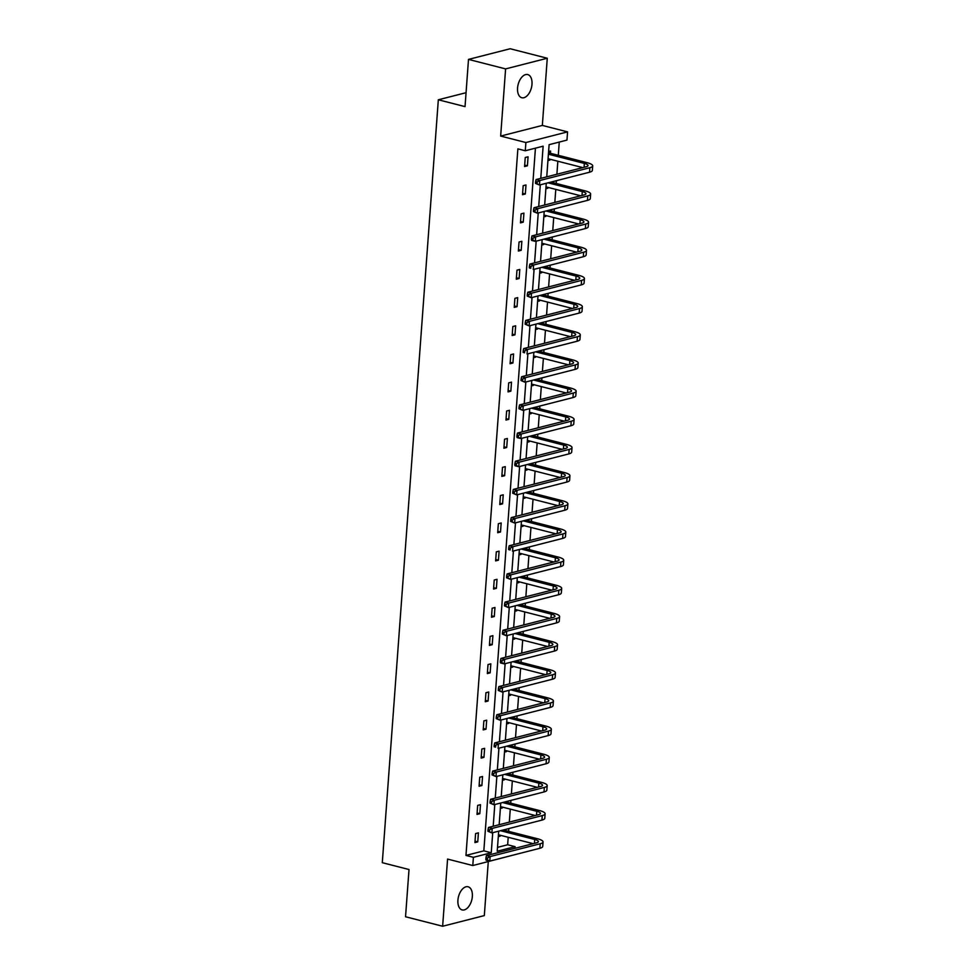 <?xml version="1.0" encoding="UTF-8"?>
<svg xmlns="http://www.w3.org/2000/svg" width="975" height="975" viewBox="0 0 975 975"><rect width="100%" height="100%" fill="white"/><g stroke="black" fill="none" stroke-linecap="round" stroke-linejoin="round"><path stroke-width="1.46" d="M457.921 900.193A11.956 6.837 -75.6 0 1 468.097 886.775A11.956 6.837 -75.6 0 1 472.339 896.513A11.956 6.837 -75.6 0 1 462.174 909.931A11.956 6.837 -75.6 0 1 457.921 900.193M517.567 87.994A11.956 6.837 -75.6 0 1 527.743 74.575A11.956 6.837 -75.6 0 1 531.984 84.301A11.956 6.837 -75.6 0 1 521.808 97.732A11.956 6.837 -75.6 0 1 517.567 87.994M514.483 854.77L472.79 865.544L447.574 859.072L442.638 926.25L405.539 916.756L409.013 869.529L382.298 862.692L438.323 99.779L465.038 106.628L468.5 59.402L510.181 48.75L547.268 58.244L505.598 68.908L500.663 136.073L525.891 142.533L567.56 131.881L566.962 140.095L549.108 144.666L546.743 176.828M468.5 59.402L505.598 68.908M442.638 926.25L484.319 915.598L488.28 861.583M500.663 136.073L542.344 125.422L547.268 58.244M542.344 125.422L567.56 131.881M497.506 847.36L507.658 844.764L508.207 837.281M508.645 831.358L508.84 828.567M509.316 822.12L510.278 809.116M510.705 803.181L510.912 800.402M511.388 793.955L512.338 780.938M512.777 775.015L512.984 772.237M513.459 765.789L514.41 752.773M514.849 746.85L515.056 744.059M515.519 737.612L516.482 724.608M516.921 718.672L517.116 715.894M517.591 709.447L518.554 696.443M518.98 690.507L519.188 687.728M519.663 681.281L520.613 668.265M521.052 662.342L521.259 659.563M521.735 653.104L522.685 640.1M523.124 634.177L523.319 631.386M523.794 624.938L524.757 611.934M525.184 605.999L525.391 603.22M525.866 596.773L526.817 583.757M527.256 577.834L527.463 575.055M527.938 568.608L528.889 555.592M529.327 549.668L529.535 546.878M530.01 540.43L530.961 527.426M531.399 521.491L531.594 518.712M532.07 512.265L533.033 499.261M533.459 493.326L533.666 490.547M534.142 484.1L535.092 471.083M535.531 465.16L535.738 462.382M536.213 455.922L537.164 442.918M537.603 436.995L537.81 434.204M538.273 427.757L539.236 414.753M539.675 408.817L539.87 406.039M540.345 399.592L541.308 386.575M541.734 380.652L541.942 377.873M542.417 371.426L543.367 358.41M543.806 352.487L544.013 349.696M544.489 343.249L545.439 330.245M545.878 324.309L546.085 321.531M546.548 315.083L547.511 302.079M547.938 296.144L548.145 293.365M548.62 286.918L549.571 273.902M550.01 267.979L550.217 265.2M550.692 258.741L551.643 245.737M552.082 239.813L552.289 237.022M552.764 230.575L553.715 217.571M554.153 211.636L554.348 208.857M554.824 202.41L555.787 189.394M556.213 183.471L556.42 180.692M556.896 174.233L557.846 161.228M558.285 155.305L559.26 142.07M507.658 844.764L515.08 846.666L514.958 848.323M466.062 92.698L438.323 99.779M480.48 804.668L477.665 805.399L477.007 814.418L479.822 813.698L480.48 804.668M484.624 748.337L481.808 749.056L481.138 758.087L483.953 757.368L484.624 748.337M488.755 691.994L485.94 692.713L485.282 701.744L488.097 701.025L488.755 691.994M492.899 635.663L490.084 636.382L489.413 645.413L492.229 644.694L492.899 635.663M497.031 579.321L494.215 580.04L493.557 589.071L496.372 588.352L497.031 579.321M501.174 522.99L498.347 523.709L497.689 532.728L500.504 532.009L501.174 522.99M505.306 466.647L502.491 467.366L501.832 476.397L504.648 475.678L505.306 466.647M509.438 410.304L506.622 411.023L505.964 420.054L508.779 419.335L509.438 410.304M513.581 353.974L510.766 354.693L510.096 363.724L512.923 363.005L513.581 353.974M517.713 297.631L514.898 298.35L514.239 307.381L517.055 306.662L517.713 297.631M521.857 241.3L519.041 242.019L518.371 251.05L521.186 250.319L521.857 241.3M525.988 184.957L523.173 185.677L522.515 194.707L525.33 193.988L525.988 184.957M540.772 178.364L543.136 146.189L525.281 150.759L517.871 148.858L465.977 855.416L483.832 850.858L535.433 148.163M528.06 156.792L525.245 157.511L524.587 166.542L527.402 165.823L528.06 156.792M523.928 213.123L521.113 213.842L520.443 222.873L523.258 222.154L523.928 213.123M519.785 269.466L516.969 270.185L516.311 279.216L519.127 278.497L519.785 269.466M515.653 325.808L512.838 326.528L512.168 335.546L514.983 334.827L515.653 325.808M511.509 382.139L508.694 382.858L508.036 391.889L510.851 391.17L511.509 382.139M507.378 438.482L504.562 439.201L503.892 448.232L506.707 447.501L507.378 438.482M503.234 494.812L500.419 495.532L499.761 504.562L502.576 503.843L503.234 494.812M499.102 551.155L496.287 551.874L495.617 560.905L498.432 560.186L499.102 551.155M494.959 607.486L492.143 608.217L491.485 617.236L494.301 616.517L494.959 607.486M490.827 663.829L488.012 664.548L487.342 673.579L490.157 672.86L490.827 663.829M486.683 720.172L483.868 720.891L483.21 729.909L486.025 729.19L486.683 720.172M482.552 776.502L479.737 777.221L479.066 786.252L481.894 785.533L482.552 776.502M478.408 832.845L475.593 833.564L474.935 842.595L477.75 841.876L478.408 832.845M525.281 150.759L525.891 142.533M472.79 865.544L473.399 857.318L491.254 852.759L492.728 832.687M465.977 855.416L473.399 857.318M493.204 826.239L494.788 804.521M495.263 798.074L496.86 776.356M497.335 769.909L498.932 748.191M499.407 741.731L501.004 720.013M501.479 713.566L503.063 691.848M503.539 685.401L505.135 663.682M505.611 657.235L507.207 635.505M507.683 629.058L509.279 607.34M509.742 600.893L511.339 579.174M511.814 572.727L513.411 551.009M513.886 544.55L515.482 522.832M515.958 516.384L517.554 494.666M518.018 488.219L519.614 466.501M520.089 460.054L521.686 438.323M522.161 431.876L523.758 410.158M524.233 403.711L525.817 381.993M526.293 375.546L527.889 353.827M528.365 347.368L529.961 325.65M530.437 319.203L532.033 297.485M532.496 291.038L534.093 269.319M534.568 262.872L536.165 241.142M536.64 234.695L538.237 212.977M538.712 206.529L540.308 184.811M498.7 831.163L497.226 851.236L515.08 846.666M546.268 183.288L544.672 205.006M544.208 211.453L542.612 233.171M542.137 239.618L540.54 261.337M540.065 267.784L538.468 289.514M537.993 295.961L536.408 317.679M535.933 324.127L534.337 345.845M533.861 352.292L532.265 374.01M531.789 380.469L530.193 402.188M529.73 408.635L528.133 430.353M527.658 436.8L526.061 458.518M525.586 464.965L523.989 486.696M523.514 493.143L521.918 514.861M521.454 521.308L519.858 543.026M519.383 549.473L517.786 571.192M517.311 577.651L515.714 599.369M515.239 605.816L513.654 627.534M513.179 633.982L511.582 655.7M511.107 662.147L509.511 683.877M509.035 690.324L507.439 712.043M506.963 718.49L505.379 740.208M504.904 746.655L503.307 768.385M502.832 774.832L501.235 796.551M500.76 802.998L499.163 824.716M500.346 835.27L500.273 836.111L498.298 836.623M502.405 807.093L502.344 807.946L500.358 808.446M504.477 778.928L504.416 779.768L502.43 780.28M506.549 750.762L506.488 751.603L504.502 752.115M508.609 722.597L508.548 723.438L506.573 723.938M510.681 694.419L510.62 695.26L508.633 695.772M512.753 666.254L512.692 667.095L510.705 667.607M514.824 638.089L514.763 638.93L512.777 639.442M516.884 609.911L516.823 610.764L514.849 611.264M518.956 581.746L518.895 582.587L516.908 583.099M521.028 553.581L520.967 554.422L518.98 554.933M523.1 525.415L523.039 526.256L521.052 526.756M525.159 497.238L525.098 498.079L523.112 498.591M527.231 469.072L527.17 469.913L525.184 470.425M529.303 440.907L529.242 441.748L527.256 442.248M531.375 412.73L531.302 413.583L529.327 414.082M533.435 384.564L533.374 385.405L531.387 385.917M535.507 356.399L535.446 357.24L533.459 357.752M537.578 328.234L537.518 329.075L535.531 329.574M539.638 300.056L539.577 300.897L537.603 301.409M541.71 271.891L541.649 272.732L539.663 273.244M543.782 243.726L543.721 244.567L541.734 245.066M545.854 215.548L545.793 216.401L543.806 216.901M547.913 187.383L547.852 188.224L545.878 188.736M548.608 151.539L550.582 151.028L550.436 153.063M549.985 159.217L549.924 160.058L547.938 160.57M483.832 850.858L491.254 852.759M524.684 165.128L527.402 165.823M548.011 159.571L549.924 160.058M522.612 193.294L525.33 193.988M545.951 187.736L547.852 188.224M520.553 221.459L523.258 222.154M543.879 215.902L545.793 216.401M518.481 249.624L521.186 250.319M541.808 244.079L543.721 244.567M516.409 277.802L519.127 278.497M539.736 272.244L541.649 272.732M514.337 305.967L517.055 306.662M537.676 300.41L539.577 300.897M512.277 334.133L514.983 334.827M535.604 328.587L537.518 329.075M510.205 362.31L512.923 363.005M533.532 356.753L535.446 357.24M508.133 390.475L510.851 391.17M531.46 384.918L533.374 385.405M506.074 418.641L508.779 419.335M529.401 413.083L531.302 413.583M504.002 446.806L506.707 447.501M527.329 441.261L529.242 441.748M501.93 474.983L504.648 475.678M525.257 469.426L527.17 469.913M499.858 503.149L502.576 503.843M523.185 497.591L525.098 498.079M497.798 531.314L500.504 532.009M521.125 525.769L523.039 526.256M495.727 559.492L498.432 560.186M519.053 553.934L520.967 554.422M493.655 587.657L496.372 588.352M516.982 582.099L518.895 582.587M491.583 615.822L494.301 616.517M514.922 610.265L516.823 610.764M489.523 644L492.229 644.694M512.85 638.442L514.763 638.93M487.451 672.165L490.157 672.86M510.778 666.608L512.692 667.095M485.379 700.33L488.097 701.025M508.706 694.773L510.62 695.26M483.308 728.496L486.025 729.19M506.647 722.95L508.548 723.438M481.248 756.673L483.953 757.368M504.575 751.116L506.488 751.603M479.176 784.838L481.894 785.533M502.503 779.281L504.416 779.768M477.104 813.004L479.822 813.698M500.431 807.446L502.344 807.946M475.044 841.181L477.75 841.876M498.371 835.624L500.273 836.111M548.596 151.625L550.887 153.404L548.425 154.038M548.413 154.208L584.354 163.422A9.336 2.291 -175.8 0 1 588.035 165.543A9.336 2.291 -175.8 0 1 586.146 166.762L536.079 179.558L539.784 180.509L589.851 167.712A14.003 3.437 4.2 0 0 592.702 165.884A14.003 3.437 4.2 0 0 587.169 162.703L550.887 153.404M548.072 158.73L582.794 167.615M537.115 181.959L535.628 181.569L535.494 183.385L536.981 183.763L537.115 181.959L539.784 180.509L539.455 185.031L589.522 172.222A14.003 3.437 4.2 0 0 592.361 170.393L592.702 165.884M536.981 183.763L539.455 185.031L535.494 183.385M535.628 181.569L536.079 179.558M548.072 182.825L582.294 191.587A9.336 2.291 -175.8 0 1 585.975 193.708A9.336 2.291 -175.8 0 1 584.074 194.927L534.008 207.736L537.725 208.674L587.791 195.877A14.003 3.437 4.2 0 0 590.631 194.049A14.003 3.437 4.2 0 0 585.11 190.868L550.887 182.106M546.012 186.895L580.722 195.78M535.043 210.125L533.557 209.747L533.423 211.551L534.909 211.928L535.043 210.125L537.725 208.674L537.383 213.196L587.45 200.387A14.003 3.437 4.2 0 0 590.302 198.571L590.631 194.049M534.909 211.928L537.383 213.196L533.423 211.551M533.557 209.747L534.008 207.736M546 210.99L580.222 219.753A9.336 2.291 -175.8 0 1 583.903 221.886A9.336 2.291 -175.8 0 1 582.014 223.092L531.948 235.901L535.653 236.852L585.719 224.043A14.003 3.437 4.2 0 0 588.559 222.227A14.003 3.437 4.2 0 0 583.038 219.034L548.815 210.271M543.94 215.061L578.65 223.957M532.972 238.29L531.497 237.912L531.363 239.716L532.837 240.094L532.972 238.29L535.653 236.852L535.324 241.361L585.39 228.564A14.003 3.437 4.2 0 0 588.23 226.736L588.559 222.227M532.837 240.094L535.324 241.361L531.607 240.411L531.363 239.716M531.497 237.912L531.948 235.901M543.928 239.155L578.151 247.93A9.336 2.291 -175.8 0 1 581.831 250.051A9.336 2.291 -175.8 0 1 579.942 251.27L529.876 264.067L533.581 265.017L583.647 252.22A14.003 3.437 4.2 0 0 586.487 250.392A14.003 3.437 4.2 0 0 580.966 247.211L546.743 238.436M541.868 243.238L576.591 252.123M530.912 266.455L529.425 266.077L529.291 267.881L530.778 268.271L530.912 266.455L533.581 265.017L533.252 269.527L583.318 256.73A14.003 3.437 4.2 0 0 586.158 254.902L586.487 250.392M530.778 268.271L529.291 267.881M529.425 266.077L529.876 264.067M541.856 267.333L576.079 276.096A9.336 2.291 -175.8 0 1 579.772 278.216A9.336 2.291 -175.8 0 1 577.87 279.435L527.804 292.232L531.509 293.183L581.575 280.386A14.003 3.437 4.2 0 0 584.427 278.558A14.003 3.437 4.2 0 0 578.906 275.377L544.684 266.614M539.797 271.403L574.519 280.288M528.84 294.633L527.353 294.255L527.219 296.059L528.706 296.437L528.84 294.633L531.509 293.183L531.18 297.704L581.246 284.895A14.003 3.437 4.2 0 0 584.086 283.079L584.427 278.558M528.706 296.437L531.18 297.704L527.219 296.059M527.353 294.255L527.804 292.232M539.797 295.498L574.019 304.261A9.336 2.291 -175.8 0 1 577.7 306.382A9.336 2.291 -175.8 0 1 575.798 307.6L525.732 320.409L529.449 321.36L579.516 308.551A14.003 3.437 4.2 0 0 582.355 306.735A14.003 3.437 4.2 0 0 576.834 303.542L542.612 294.779M537.737 299.569L572.447 308.466M526.768 322.798L525.281 322.42L525.147 324.224L526.634 324.602L526.768 322.798L529.449 321.36L529.12 325.869L579.187 313.072A14.003 3.437 4.2 0 0 582.026 311.244L582.355 306.735M526.634 324.602L529.12 325.869L525.147 324.224M525.281 322.42L525.732 320.409M537.725 323.663L571.947 332.426A9.336 2.291 -175.8 0 1 575.628 334.559A9.336 2.291 -175.8 0 1 573.739 335.778L523.673 348.575L527.378 349.525L577.444 336.716A14.003 3.437 4.2 0 0 580.283 334.9A14.003 3.437 4.2 0 0 574.763 331.707L540.54 322.944M535.665 327.734L570.375 336.631M524.696 350.963L523.222 350.586L523.087 352.389L524.562 352.779L524.696 350.963L527.378 349.525L527.048 354.035L577.115 341.238A14.003 3.437 4.2 0 0 579.954 339.41L580.283 334.9M524.562 352.779L523.087 352.389M523.222 350.586L523.673 348.575M535.653 351.841L569.875 360.604A9.336 2.291 -175.8 0 1 573.556 362.724A9.336 2.291 -175.8 0 1 571.667 363.943L521.601 376.74L525.306 377.691L575.372 364.894A14.003 3.437 4.2 0 0 578.212 363.066A14.003 3.437 4.2 0 0 572.691 359.885L538.468 351.122M533.593 355.912L568.315 364.796M522.637 379.141L521.15 378.751L521.016 380.567L522.503 380.945L522.637 379.141L525.306 377.691L524.977 382.212L575.043 369.403A14.003 3.437 4.2 0 0 577.883 367.587L578.212 363.066M522.503 380.945L524.977 382.212L521.016 380.567M521.15 378.751L521.601 376.74M533.593 380.006L567.816 388.769A9.336 2.291 -175.8 0 1 571.496 390.89A9.336 2.291 -175.8 0 1 569.595 392.108L519.529 404.918L523.246 405.856L573.312 393.059A14.003 3.437 4.2 0 0 576.152 391.231A14.003 3.437 4.2 0 0 570.631 388.05L536.408 379.287M531.521 384.077L566.243 392.974M520.565 407.306L519.078 406.928L518.944 408.732L520.431 409.11L520.565 407.306L523.246 405.856L522.905 410.378L572.971 397.568A14.003 3.437 4.2 0 0 575.811 395.753L576.152 391.231M520.431 409.11L522.905 410.378L518.944 408.732M519.078 406.928L519.529 404.918M531.521 408.172L565.744 416.934A9.336 2.291 -175.8 0 1 569.424 419.067A9.336 2.291 -175.8 0 1 567.523 420.274L517.457 433.083L521.174 434.033L571.24 421.224A14.003 3.437 4.2 0 0 574.08 419.408A14.003 3.437 4.2 0 0 568.559 416.215L534.337 407.452M529.462 412.242L564.172 421.139M518.493 435.472L517.006 435.094L516.884 436.898L518.359 437.275L518.493 435.472L521.174 434.033L520.845 438.543L570.911 425.746A14.003 3.437 4.2 0 0 573.751 423.918L574.08 419.408M518.359 437.275L520.845 438.543L517.128 437.592L516.884 436.898M517.006 435.094L517.457 433.083M529.449 436.349L563.672 445.112A9.336 2.291 -175.8 0 1 567.352 447.232A9.336 2.291 -175.8 0 1 565.463 448.451L515.397 461.248L519.102 462.199L569.168 449.402A14.003 3.437 4.2 0 0 572.008 447.574A14.003 3.437 4.2 0 0 566.487 444.393L532.265 435.618M527.39 440.42L562.1 449.304M516.421 463.649L514.946 463.259L514.812 465.063L516.299 465.453L516.421 463.649L519.102 462.199L518.773 466.708L568.839 453.911A14.003 3.437 4.2 0 0 571.679 452.083L572.008 447.574M516.299 465.453L518.773 466.708L515.056 465.77L514.812 465.063M514.946 463.259L515.397 461.248M527.378 464.514L561.6 473.277A9.336 2.291 -175.8 0 1 565.281 475.398A9.336 2.291 -175.8 0 1 563.392 476.617L513.325 489.413L517.03 490.364L567.097 477.567A14.003 3.437 4.2 0 0 569.936 475.739A14.003 3.437 4.2 0 0 564.415 472.558L530.193 463.795M525.318 468.585L560.04 477.47M514.361 491.814L512.874 491.437L512.74 493.24L514.227 493.618L514.361 491.814L517.03 490.364L516.701 494.886L566.768 482.077A14.003 3.437 4.2 0 0 569.607 480.261L569.936 475.739M514.227 493.618L516.701 494.886L512.74 493.24M512.874 491.437L513.325 489.413M525.318 492.68L559.54 501.442A9.336 2.291 -175.8 0 1 563.221 503.575A9.336 2.291 -175.8 0 1 561.32 504.782L511.253 517.591L514.971 518.542L565.037 505.732A14.003 3.437 4.2 0 0 567.877 503.917A14.003 3.437 4.2 0 0 562.356 500.723L528.133 491.961M523.258 496.75L557.968 505.647M512.289 519.98L510.803 519.602L510.668 521.406L512.155 521.783L512.289 519.98L514.971 518.542L514.629 523.051L564.696 510.254A14.003 3.437 4.2 0 0 567.548 508.426L567.877 503.917M512.155 521.783L514.629 523.051L510.668 521.406M510.803 519.602L511.253 517.591M523.246 520.845L557.468 529.62A9.336 2.291 -175.8 0 1 561.149 531.741A9.336 2.291 -175.8 0 1 559.26 532.959L509.182 545.756L512.899 546.707L562.965 533.91A14.003 3.437 4.2 0 0 565.805 532.082A14.003 3.437 4.2 0 0 560.284 528.889L526.061 520.126M521.186 524.916L555.896 533.812M510.217 548.145L508.731 547.767L508.609 549.571L510.083 549.961L510.217 548.145L512.899 546.707L512.57 551.216L562.636 538.419A14.003 3.437 4.2 0 0 565.476 536.591L565.805 532.082M510.083 549.961L508.609 549.571M508.731 547.767L509.182 545.756M521.174 549.023L555.397 557.785A9.336 2.291 -175.8 0 1 559.077 559.906A9.336 2.291 -175.8 0 1 557.188 561.125L507.122 573.922L510.827 574.872L560.893 562.075A14.003 3.437 4.2 0 0 563.733 560.247A14.003 3.437 4.2 0 0 558.212 557.066L523.989 548.303M519.114 553.093L553.837 561.978M508.158 576.322L506.671 575.933L506.537 577.748L508.024 578.126L508.158 576.322L510.827 574.872L510.498 579.394L560.564 566.585A14.003 3.437 4.2 0 0 563.404 564.769L563.733 560.247M508.024 578.126L510.498 579.394L506.537 577.748M506.671 575.933L507.122 573.922M519.102 577.188L553.325 585.951A9.336 2.291 -175.8 0 1 557.005 588.071A9.336 2.291 -175.8 0 1 555.116 589.29L505.05 602.099L508.755 603.05L558.821 590.241A14.003 3.437 4.2 0 0 561.673 588.413A14.003 3.437 4.2 0 0 556.14 585.232L521.918 576.469M517.043 581.258L551.765 590.155M506.086 604.488L504.599 604.11L504.465 605.914L505.952 606.292L506.086 604.488L508.755 603.05L508.426 607.559L558.492 594.762A14.003 3.437 4.2 0 0 561.332 592.934L561.673 588.413M505.952 606.292L508.426 607.559L504.465 605.914M504.599 604.11L505.05 602.099M517.043 605.353L551.265 614.116A9.336 2.291 -175.8 0 1 554.946 616.249A9.336 2.291 -175.8 0 1 553.044 617.455L502.978 630.264L506.695 631.215L556.762 618.406A14.003 3.437 4.2 0 0 559.601 616.59A14.003 3.437 4.2 0 0 554.08 613.397L519.858 604.634M514.983 609.424L549.693 618.321M504.014 632.653L502.527 632.275L502.393 634.079L503.88 634.457L504.014 632.653L506.695 631.215L506.354 635.724L556.433 622.928A14.003 3.437 4.2 0 0 559.272 621.099L559.601 616.59M503.88 634.457L506.354 635.724L502.393 634.079M502.527 632.275L502.978 630.264M514.971 633.531L549.193 642.293A9.336 2.291 -175.8 0 1 552.874 644.414A9.336 2.291 -175.8 0 1 550.985 645.633L500.918 658.43L504.623 659.38L554.69 646.583A14.003 3.437 4.2 0 0 557.529 644.755A14.003 3.437 4.2 0 0 552.008 641.574L517.786 632.799M512.911 637.601L547.621 646.486M501.942 660.831L500.467 660.441L500.333 662.257L501.808 662.634L501.942 660.831L504.623 659.38L504.294 663.89L554.361 651.093A14.003 3.437 4.2 0 0 557.2 649.265L557.529 644.755M501.808 662.634L504.294 663.89L500.577 662.951L500.333 662.257M500.467 660.441L500.918 658.43M512.899 661.696L547.121 670.459A9.336 2.291 -175.8 0 1 550.802 672.579A9.336 2.291 -175.8 0 1 548.913 673.798L498.847 686.595L502.552 687.546L552.618 674.749A14.003 3.437 4.2 0 0 555.457 672.921A14.003 3.437 4.2 0 0 549.937 669.74L515.714 660.977M510.839 665.767L545.561 674.651M499.883 688.996L498.396 688.618L498.262 690.422L499.748 690.8L499.883 688.996L502.552 687.546L502.222 692.067L552.289 679.258A14.003 3.437 4.2 0 0 555.128 677.442L555.457 672.921M499.748 690.8L502.222 692.067L498.262 690.422M498.396 688.618L498.847 686.595M510.839 689.861L545.062 698.624A9.336 2.291 -175.8 0 1 548.742 700.757A9.336 2.291 -175.8 0 1 546.841 701.963L496.775 714.773L500.48 715.723L550.558 702.914A14.003 3.437 4.2 0 0 553.398 701.098A14.003 3.437 4.2 0 0 547.877 697.905L513.654 689.142M508.767 693.932L543.489 702.829M497.811 717.161L496.324 716.783L496.19 718.587L497.677 718.965L497.811 717.161L500.48 715.723L500.151 720.233L550.217 707.436A14.003 3.437 4.2 0 0 553.057 705.608L553.398 701.098M497.677 718.965L500.151 720.233L496.19 718.587M496.324 716.783L496.775 714.773M508.767 718.027L542.99 726.802A9.336 2.291 -175.8 0 1 546.67 728.922A9.336 2.291 -175.8 0 1 544.769 730.141L494.703 742.938L498.42 743.888L548.486 731.092A14.003 3.437 4.2 0 0 551.326 729.263A14.003 3.437 4.2 0 0 545.805 726.07L511.582 717.307M506.707 722.097L541.418 730.994M495.739 745.327L494.252 744.949L494.13 746.753L495.605 747.142L495.739 745.327L498.42 743.888L498.091 748.398L548.157 735.601A14.003 3.437 4.2 0 0 550.997 733.773L551.326 729.263M495.605 747.142L494.13 746.753M494.252 744.949L494.703 742.938M506.695 746.204L540.918 754.967A9.336 2.291 -175.8 0 1 544.598 757.088A9.336 2.291 -175.8 0 1 542.709 758.306L492.643 771.103L496.348 772.054L546.414 759.257A14.003 3.437 4.2 0 0 549.254 757.429A14.003 3.437 4.2 0 0 543.733 754.248L509.511 745.485M504.636 750.275L539.346 759.159M493.667 773.504L492.192 773.126L492.058 774.93L493.545 775.308L493.667 773.504L496.348 772.054L496.019 776.575L546.085 763.766A14.003 3.437 4.2 0 0 548.925 761.95L549.254 757.429M493.545 775.308L496.019 776.575L492.058 774.93M492.192 773.126L492.643 771.103M504.623 774.369L538.846 783.132A9.336 2.291 -175.8 0 1 542.527 785.253A9.336 2.291 -175.8 0 1 540.638 786.472L490.571 799.281L494.276 800.231L544.342 787.422A14.003 3.437 4.2 0 0 547.182 785.594A14.003 3.437 4.2 0 0 541.661 782.413L507.439 773.65M502.564 778.44L537.286 787.337M491.607 801.669L490.12 801.292L489.986 803.095L491.473 803.473L491.607 801.669L494.276 800.231L493.947 804.741L544.013 791.944A14.003 3.437 4.2 0 0 546.853 790.116L547.182 785.594M491.473 803.473L493.947 804.741L489.986 803.095M490.12 801.292L490.571 799.281M502.564 802.535L536.786 811.297A9.336 2.291 -175.8 0 1 540.467 813.43A9.336 2.291 -175.8 0 1 538.566 814.637L488.499 827.446L492.217 828.397L542.283 815.588A14.003 3.437 4.2 0 0 545.122 813.772A14.003 3.437 4.2 0 0 539.602 810.578L505.379 801.816M500.504 806.605L535.214 815.502M489.535 829.835L488.048 829.457L487.914 831.261L489.401 831.638L489.535 829.835L492.217 828.397L491.875 832.906L541.942 820.109A14.003 3.437 4.2 0 0 544.793 818.281L545.122 813.772M489.401 831.638L491.875 832.906L487.914 831.261M488.048 829.457L488.499 827.446M500.492 830.712L534.714 839.475A9.336 2.291 -175.8 0 1 538.395 841.596A9.336 2.291 -175.8 0 1 536.506 842.814L486.428 855.611L490.145 856.562L540.211 843.765A14.003 3.437 4.2 0 0 543.051 841.937A14.003 3.437 4.2 0 0 537.53 838.756L503.307 829.981M498.432 834.783L533.142 843.668M487.463 858.012L485.977 857.622L485.855 859.438L487.329 859.816L487.463 858.012L490.145 856.562L489.816 861.083L539.882 848.274A14.003 3.437 4.2 0 0 542.722 846.446L543.051 841.937M487.329 859.816L489.816 861.083L486.098 860.133L485.855 859.438M485.977 857.622L486.428 855.611M584.354 163.422L584.074 167.286M589.851 167.712L589.522 172.222M582.294 191.587L582.002 195.463M587.791 195.877L587.45 200.387M580.222 219.753L579.942 223.628M585.719 224.043L585.39 228.564M578.151 247.93L577.87 251.794M583.647 252.22L583.318 256.73M576.079 276.096L575.798 279.959M581.575 280.386L581.246 284.895M574.019 304.261L573.727 308.137M579.516 308.551L579.187 313.072M571.947 332.426L571.667 336.302M577.444 336.716L577.115 341.238M569.875 360.604L569.595 364.467M575.372 364.894L575.043 369.403M567.816 388.769L567.523 392.645M573.312 393.059L572.971 397.568M565.744 416.934L565.463 420.81M571.24 421.224L570.911 425.746M563.672 445.112L563.392 448.975M569.168 449.402L568.839 453.911M561.6 473.277L561.32 477.141M567.097 477.567L566.768 482.077M559.54 501.442L559.248 505.318M565.037 505.732L564.696 510.254M557.468 529.62L557.188 533.483M562.965 533.91L562.636 538.419M555.397 557.785L555.116 561.649M560.893 562.075L560.564 566.585M553.325 585.951L553.044 589.826M558.821 590.241L558.492 594.762M551.265 614.116L550.972 617.992M556.762 618.406L556.433 622.928M549.193 642.293L548.913 646.157M554.69 646.583L554.361 651.093M547.121 670.459L546.841 674.322M552.618 674.749L552.289 679.258M545.062 698.624L544.769 702.5M550.558 702.914L550.217 707.436M542.99 726.802L542.697 730.665M548.486 731.092L548.157 735.601M540.918 754.967L540.638 758.83M546.414 759.257L546.085 763.766M538.846 783.132L538.566 787.008M544.342 787.422L544.013 791.944M536.786 811.297L536.494 815.173M542.283 815.588L541.942 820.109M534.714 839.475L534.434 843.338M540.211 843.765L539.882 848.274"/></g></svg>
